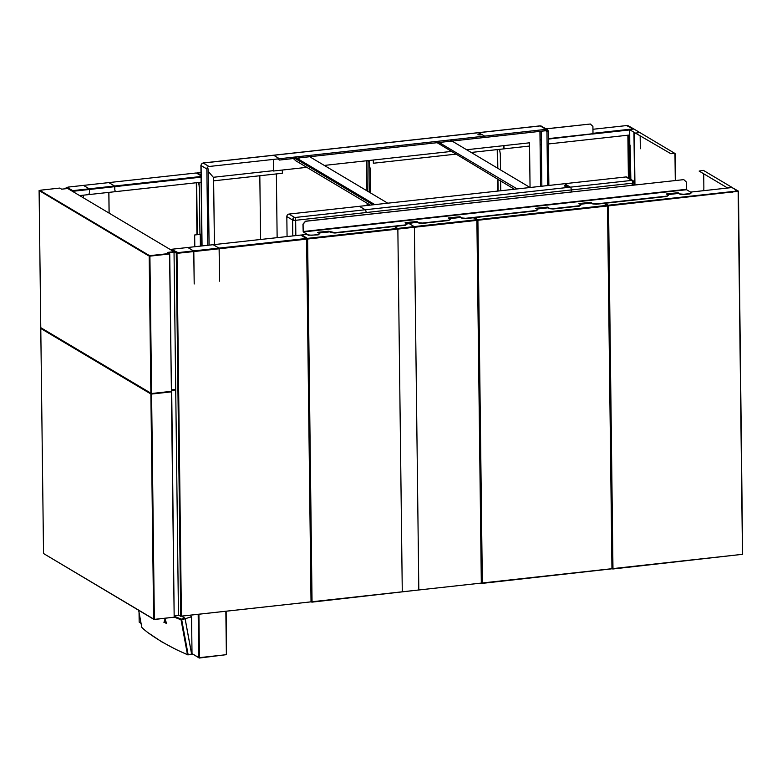 <?xml version="1.0" encoding="UTF-8"?>
<svg xmlns="http://www.w3.org/2000/svg" width="782" height="782" viewBox="0 0 782 782"><rect width="100%" height="100%" fill="white"/><g stroke="black" fill="none" stroke-linecap="round" stroke-linejoin="round"><path stroke-width="1.17" d="M592.531 133.751L548.299 138.776M541.291 139.548L540.03 139.685M590.293 124.025L545.885 128.825M592.277 133.937L548.299 139.108M540.039 140.017L541.291 139.88M548.299 138.629L593 133.702L592.912 126.401L590.332 124.015L546.012 128.903M541.281 139.401L540.03 139.538M328.596 231.218L318.303 232.264L317.668 232.42L319.721 233.642L318.206 234.532L311.852 235.235L308.284 234.903L303.308 231.941L686.576 189.723L691.552 192.685L690.037 193.574L683.683 194.268L680.115 193.936L678.062 192.724L667.007 193.848L666.372 194.004L668.424 195.226L666.909 196.116L596.255 203.906L592.688 203.574L590.635 202.352L579.579 203.476L578.944 203.643L580.997 204.864L579.482 205.754L553.04 208.657L549.482 208.335L547.429 207.113L536.374 208.237L535.738 208.403L537.791 209.615L536.266 210.505L465.613 218.295L462.045 217.963L460.002 216.741L448.936 217.875L448.301 218.031L450.354 219.253L448.839 220.143L422.407 223.056L418.839 222.723L416.786 221.501L405.731 222.626L405.096 222.792L407.148 224.014L405.633 224.903L334.979 232.684L328.596 231.218M686.449 189.312L303.181 231.531L303.084 224.229L305.596 221.286L683.781 179.625L686.361 182.011L686.449 189.312M318.137 232.704L329.359 231.462L331.412 232.684L334.979 233.016L405.633 225.236L406.875 224.17M319.437 233.808L318.206 234.864L308.284 235.235L303.778 232.225M691.278 192.841L690.037 193.907L683.683 194.601L680.115 194.268L678.072 193.056L666.841 194.288M668.141 195.392L666.909 196.448L596.255 204.239L592.688 203.906L590.635 202.685L579.413 203.916M580.713 205.021L579.482 206.086L553.05 208.99L549.482 208.667L547.429 207.445L536.208 208.677M537.508 209.781L536.276 210.837L465.622 218.628L462.054 218.295L460.002 217.073L448.78 218.315M450.08 219.41L448.839 220.475L422.407 223.388L418.849 223.056L416.796 221.834L405.575 223.075M303.172 231.443L302.957 224.151L305.469 221.218L683.742 179.635M703.751 190.661A21.925 7.888 -96.3 0 0 703.859 186.566L703.702 173.79M674.211 153.36L674.964 153.81L675.286 180.476M675.443 193.252L675.452 193.78M640.321 148.756L640.165 135.98L640.321 148.756M634.945 184.923L634.3 132.49M732.108 191.58L732.118 192.186M629.774 144.924L629.706 129.753M633.948 132.275L634.583 184.963M731.962 192.206L731.952 191.6M732.372 192.157L732.363 191.561M732.314 187.768L731.659 187.367M674.465 153.331L675.218 153.78L675.54 180.447M675.697 193.222L675.707 193.75M727.328 187.846L731.903 187.338L703.409 170.388L699.137 171.072L727.328 187.846M670.888 153.722L674.7 153.301L639.872 132.578L636.714 132.911L639.852 132.559L633.899 129.02L629.324 129.529L670.888 153.722M151.483 393.375L150.867 393.082M149.196 256.066L39.1 190.544L40.772 327.668L150.867 393.18L149.196 256.066M150.867 392.994L149.45 256.037L148.531 255.665M148.277 255.597L39.354 190.7M169.635 253.955L149.802 256.066L151.581 393.434M171.698 389.847L175.715 389.407L174.034 252.029L168.443 252.733M169.557 253.485L171.405 390.961M151.591 393.512L171.414 391.323L169.733 253.945L149.909 256.134L151.591 393.512M39.511 190.613L40.899 190.28M59.5 202.069L59.51 202.773M67.858 207.035L67.868 207.748M62.228 204.395L62.218 203.682M60.126 203.144L60.116 202.43M61.866 204.18L61.856 203.467M39.403 190.554L40.791 190.221M67.731 188.501L61.631 189.176L59.784 188.071L40.723 190.173L41.544 190.661L40.527 190.779L148.775 255.196L150.613 255.567L169.674 253.466L167.827 252.371L173.927 251.696L67.731 188.501M171.317 391.87L151.493 393.981L154.347 619.305M174.454 615.717L178.472 615.278L175.725 389.935L171.708 390.384M171.17 391.352L171.717 391.684L174.171 616.832M154.347 619.373L174.171 617.193L171.414 391.86L151.591 394.04L154.347 619.373M178.1 615.317L174.464 615.913M174.054 617.203L154.142 619.52L44.291 553.979M41.094 328.645L41.7 328.215M41.192 328.704L41.808 328.274M150.877 393.972L40.781 328.46L43.538 553.529L153.634 619.041L150.877 393.972M48.924 332.516L48.943 333.582M157.739 393.287L157.084 392.906M153.565 613.714L154.181 614.075M217.22 247.073L213.163 244.698L187.856 247.493L191.795 249.878L187.797 247.493L171.278 249.311L178.042 252.615L193.545 250.914L192.235 250.132L193.594 250.905L218.911 248.119L217.66 247.337L218.96 248.109L306.388 238.481L300.65 235.069L213.222 244.698L217.22 247.073M212.763 248.793L212.714 249.409M213.369 249.331L213.31 248.735M300.747 239.106L300.757 239.703M187.397 251.589L187.357 252.195M188.012 252.127L187.954 251.53M219.019 248.784L193.701 251.569M306.495 239.145L219.068 248.774M178.149 253.016L176.869 253.085L181.414 616.06M193.653 251.579L178.247 253.202M194.2 283.983L193.75 251.569L176.976 253.143L181.414 616.128L311.031 601.847L306.603 239.136L219.165 248.764L219.566 281.188L219.116 248.774L193.809 251.56L194.2 283.983M310.288 601.935L180.955 616.206M306.603 239.351L311.021 601.27M178.472 615.004L180.701 616.333L176.263 253.085L170.525 249.673M172.236 389.788L172.245 390.326M180.701 616.148L176.517 253.055L170.779 249.82M73.733 192.069L72.882 191.287L89.402 189.469L89.441 193.017L89.451 189.459L114.768 186.673L114.807 190.221L114.817 186.663L201.052 177.162M201.121 182.216L115.589 191.639L115.257 190.876L114.954 191.707L89.383 194.523L89.06 193.76L88.747 194.591L79.656 195.598M66.421 187.719L72.169 191.14M72.394 209.742L72.403 210.446M201.052 176.488L114.602 186.008L110.604 183.633L114.553 186.018L89.236 188.804L85.238 186.429L89.187 188.814L72.667 190.632A0.547 0.489 120.8 0 0 72.306 190.828L72.169 191.219M201.042 175.794L196.292 172.969L108.864 182.597L110.115 183.379L108.815 182.607L83.498 185.393L84.749 186.175L83.449 185.393L67.946 187.103L68.865 187.651L67.848 187.768L72.667 190.632M67.448 188.413L67.584 187.875A0.547 0.489 -59.2 0 1 67.848 187.768M72.853 210.016L72.863 210.72M77.721 212.909L77.731 213.623M71.905 190.984L66.167 187.563L66.177 188.677M72.139 209.586L72.149 210.299M66.47 187.572L67.741 187.318M68.493 187.436L67.848 187.504M109.079 213.115L108.835 192.382M108.766 187.328L108.757 186.654M83.449 189.449L83.459 190.124M83.518 195.168L83.547 197.914M83.782 216.516L83.782 217.22M83.733 217.191L83.723 216.477M83.498 197.885L83.469 195.177M83.4 190.124L83.391 189.449M68.591 187.494L66.578 187.631M196.947 234.727L196.311 182.744M196.253 177.7L196.243 177.015M108.815 186.654L108.815 187.328M108.884 192.372L109.138 213.144M199.948 234.395L199.371 187.279L198.599 182.489M196.908 177.622L196.898 176.947M196.595 176.976L196.605 177.661M196.663 182.705L197.299 234.688M481.292 576.999L481.868 582.619L477.45 220.436L477 225.441M611.954 568.7L607.526 205.989L477.9 220.26L482.338 582.981L611.954 568.7M607.418 205.998L477.802 220.201L482.338 582.913M474.039 217.699L477.694 219.879L606.94 205.373M474.41 217.66L477.694 219.615L607.311 205.334L604.027 203.379M536.823 209.048L548.055 207.816M580.029 204.288L591.26 203.056M471.546 220.895L471.546 220.289M607.526 206.204L611.944 568.123M609.139 262.772L608.269 262.869M611.26 507.332L612.12 507.235M611.583 568.739L482.132 583.128L481.311 582.639M611.377 568.885L482.132 583.392L481.311 582.903M499.522 149.342L500.294 153.898L500.49 169.899M500.627 181.043L500.744 190.749M498.095 191.033L497.958 179.449M497.821 168.306L497.587 149.558M497.235 149.597L497.46 168.091M497.596 179.234L497.743 191.072M471.194 152.461L503.491 148.903L503.442 145.687M373.317 160.027L373.356 163.243L455.505 154.191M370.463 192.9L370.16 168.228L369.427 166.175L369.368 161.395L368.039 160.603M370.942 231.971L370.932 231.374M738.061 191.336L608.435 205.813L612.971 568.514M611.954 568.514L612.775 569.003L741.59 554.418M612.824 564.946L611.964 565.044M742.597 554.311L612.971 568.592L608.543 205.871L738.159 191.326L742.597 554.311M690.594 192.108L731.952 187.553L736.771 190.417L735.754 190.534L736.683 191.082L608.328 205.216L605.043 203.261M667.466 194.659L678.688 193.418M730.789 191.727L730.789 192.333M608.445 206.604L607.585 206.692M732.724 187.915L738.462 191.15L742.646 554.243M732.47 187.856L738.208 191.179L742.47 554.321M732.519 192.147L732.509 191.541M633.782 129.04L628.122 126.049M628.161 129.441L628.171 130.115M628.229 135.169L628.757 178.14M628.396 177.925L627.878 135.208M627.809 130.154L627.799 129.48M627.76 126.088L626.861 125.726M592.942 129.274L626.587 125.57L633.342 128.874L592.991 133.311M629.588 129.959L592.473 134.045M529.551 146.038L503.999 148.854L503.95 145.628M629.647 135.012L548.358 143.966M541.349 144.738L540.098 144.875M627.653 125.638L626.753 125.667M628.366 125.814L634.104 129.147M634.788 184.933L634.153 132.393M630.849 179.391L630.126 145.139L629.002 144.465L629.422 178.531M612.414 531.525L611.553 531.623M611.563 532.63L612.433 532.532M611.573 532.894L612.433 532.806M611.612 536.423L612.472 536.325M612.433 533.138L611.573 533.236M611.954 564.751L612.824 564.653M611.622 536.833L612.482 536.735M612.824 564.389L611.954 564.487M612.756 559.13L611.895 559.228M612.765 560.137L611.905 560.235M437.128 142.695L514.409 189.244M517.156 188.941L437.197 141.356M530.088 187.514L450.139 139.929M441.781 142.187L440.706 143.448M374.822 204.62L294.863 157.035M373.043 204.816L294.98 158.355M293.358 158.531L295.792 160.779L370.297 205.119M387.764 203.193L307.805 155.608M299.447 157.866L298.372 159.127M478.838 132.686L203.222 163.047L209.009 166.498L484.635 136.136L481.976 134.553A2.053 0.499 179.3 0 1 479.268 134.875A2.053 0.499 179.3 0 1 478.164 134.211A2.053 0.499 179.3 0 1 480.93 133.937L478.838 132.686A2.336 0.841 -96.3 0 0 478.613 132.627L202.988 162.988A2.336 0.841 83.7 0 1 203.222 163.047A2.336 2.102 120.8 0 0 201.082 165.549A2.336 0.567 179.3 0 1 200.915 165.344A2.336 0.567 179.3 0 1 201.121 165.1M273.514 170.652L213.31 177.289M209.009 166.498A2.336 2.102 120.8 0 0 206.868 169L207.807 245.294M208.168 171.278L213.594 177.612L214.415 244.561M209.077 245.157L208.139 168.853L207.005 168.179M273.377 159.401L273.514 171.014L306.827 167.348M530.059 187.494L529.512 142.813L466.619 149.743M450.94 151.473L324.295 165.422M536.384 208.579L540.87 208.08M539.932 131.366L540.606 186.351M544.145 129.577L546.032 130.702L279.487 160.056L277.6 158.941M542.503 208.423L542.122 207.934M541.858 186.214L541.183 131.229M545.611 130.741L546.941 131.532L547.596 185.588M544.995 129.48L548.211 131.396L548.866 185.442M546.012 129.372L540.225 125.922A2.336 2.102 -59.2 0 1 541.447 126.185L547.234 129.626A2.336 2.102 120.8 0 0 546.012 129.372L279.467 158.736L273.68 155.286A2.336 0.841 83.7 0 0 273.456 155.227L540 125.873A2.336 0.841 -96.3 0 0 539.785 125.97M548.211 131.396A2.336 2.102 120.8 0 0 547.234 129.626M273.68 155.286L540.225 125.922A2.336 0.841 -96.3 0 0 540 125.873M570.381 187.162L294.755 217.523A2.336 2.102 120.8 0 0 292.615 220.025A2.336 0.567 -0.7 0 0 295.655 220.299A2.336 0.841 -96.3 0 0 294.755 217.523L288.969 214.073L564.584 183.711L567.243 185.295A2.053 0.499 -0.7 0 0 564.477 185.578A2.053 0.499 -0.7 0 0 565.582 186.233A2.053 0.499 -0.7 0 0 568.279 185.911L570.381 187.162A2.336 0.841 83.7 0 1 571.28 189.938L571.3 192.02M306.427 237.787L306.446 239.077M288.969 214.073A2.336 2.102 120.8 0 0 286.828 216.575L287.072 236.565M292.751 219.204L293.895 220.319M632.149 183.232L632.179 185.226M633.987 185.021L633.958 182.421L632.413 181.502M632.98 180.652L627.193 177.211A2.336 2.102 120.8 0 0 625.971 176.947L359.427 206.311L365.223 209.762A2.336 0.841 -96.3 0 1 366.123 212.538L632.658 183.184A2.336 0.841 83.7 0 0 631.758 180.398A2.336 2.102 -59.2 0 1 633.958 182.421M632.716 185.168L632.618 182.529M612.472 536.335A15.66 3.832 179.3 0 1 611.612 536.501M193.076 654.387L190.994 654.231M184.943 640.937L185.686 641.377M198.618 649.08L199.342 649.5M141.073 623.449L139.919 622.589M182.793 629.275L183.535 629.715M198.491 638.611L199.205 639.041M225.627 654.759L199.234 658.053L192.763 654.035M198.677 653.381L199.381 653.302M199.322 648.61L198.608 648.18M185.5 640.38L184.757 639.94M190.349 615.532L191.561 616.793L192.01 653.586L198.726 657.584L198.198 614.672M139.049 612.433L139.167 622.14L141.043 623.254M191.561 616.793L185.129 618.699L191.649 654.163L192.528 654.065A0.547 0.489 -59.2 0 1 192.01 653.586M198.911 614.593L199.439 657.652L226.379 654.681L225.851 611.622M226.154 611.592L226.369 654.319M199.195 638.151L198.481 637.721M183.35 628.718L182.607 628.278M188.1 654.514L181.707 619.794L185.08 618.689L191.619 654.163L188.1 654.514M190.955 654.231L187.924 654.915L176.204 649.578L161.561 641.739L148.932 633.283M182.079 616.441L184.787 618.054L181.404 619.158L174.464 616.382M174.171 617.076L181.053 619.823L187.455 654.544C171.131 648.082 148.854 634.798 141.806 627.379L138.658 610.302M164.161 618.347A486.287 171.649 159.5 0 0 164.836 618.67L166.742 623.694L165.882 623.254L164.66 619.891L164.533 622.54A486.287 118.962 -0.7 0 1 163.8 622.159M200.7 246.076L200.554 234.189L199.938 233.818M197.103 176.928L197.113 177.602M197.416 177.563L197.406 176.888M199.156 186.624L199.107 182.441M194.806 246.721L194.659 234.981L200.251 234.365L200.397 246.105M197.113 173.457L197.856 173.184M201.003 172.451L197.308 172.851L201.033 175.07M213.633 180.838L282.361 173.262L282.322 170.046M277.141 237.65L276.369 173.927M197.22 173.516L197.963 173.242M370.521 231.413L370.531 232.019M367.53 160.662L368.86 161.454L369.231 192.167M369.387 204.571L369.387 205.216M367.784 232.322L367.784 231.716M367.462 205.431L367.432 203.408M367.286 191.004L366.914 160.73M371.245 231.941L371.235 231.335M376.826 230.719L376.836 231.325M259.82 175.745L260.602 239.478M366.562 160.769L366.924 190.788M367.081 203.203L367.1 205.47M367.423 231.755L367.432 232.362M476.893 220.592L481.311 582.512M397.852 229.087L402.28 591.798L481.321 583.089L476.883 220.377L397.852 229.087M394.353 226.477L397.637 228.432L476.678 219.722L473.393 217.767M406.65 223.711L417.412 222.205M449.396 218.677L460.618 217.445M480.568 583.177L401.528 591.886M397.745 229.097L476.785 220.387M311.011 595.757L311.588 601.378L307.16 239.194L306.71 244.199M418.82 589.98L414.392 227.259L307.619 239.018L312.047 601.739L418.82 589.98M406.953 223.896L409.211 223.652L414.177 226.604L307.404 238.373L301.666 234.952L306.857 234.385M318.763 233.065L329.984 231.834M418.077 590.058L311.852 602.15L311.031 601.661M312.047 601.671L307.512 238.96L414.294 227.269M206.868 169L201.082 165.549L202.059 245.929M295.84 235.597L295.655 220.299L571.28 189.938M286.828 216.575L292.615 220.025L292.81 235.929M625.971 176.947L631.758 180.398L365.223 209.762M200.915 165.344L201.893 245.939"/></g></svg>
